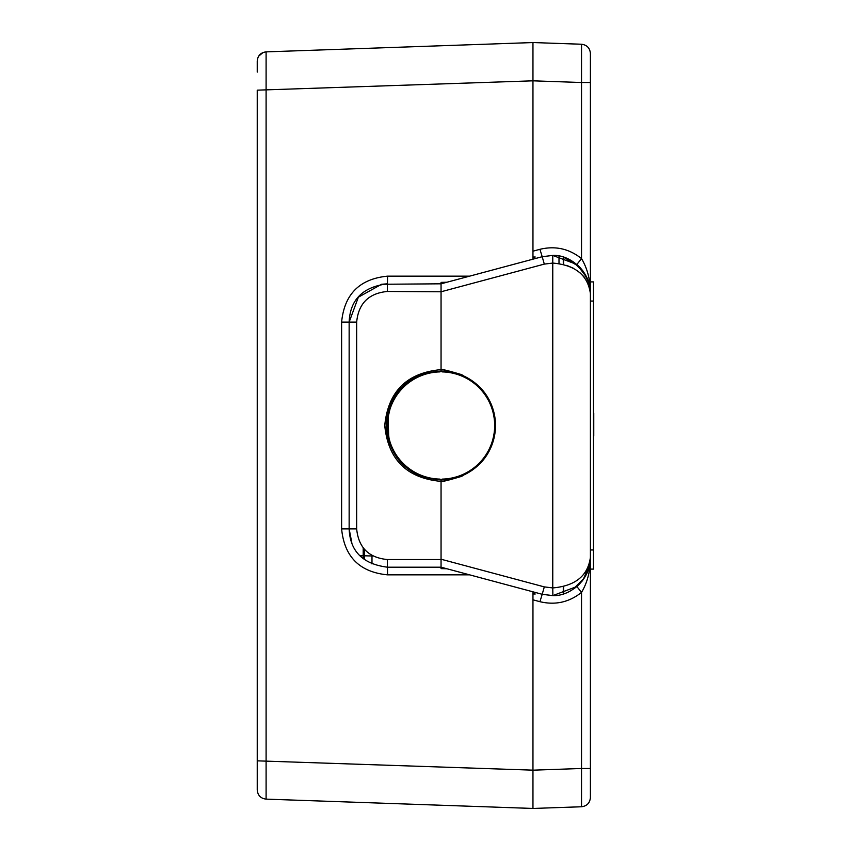 <?xml version="1.0" encoding="UTF-8"?>
<svg xmlns="http://www.w3.org/2000/svg" width="851" height="851" viewBox="0 0 851 851"><rect width="100%" height="100%" fill="white"/><g stroke="black" fill="none" stroke-linecap="round" stroke-linejoin="round"><path stroke-width="1.28" d="M446.935 282.234L441.052 282.383L441.052 371.047A54.453 54.453 0 0 1 495.505 425.5A54.453 54.453 0 0 1 441.052 479.953L441.052 481.379C441.297 482.06 448.222 480.368 461.806 476.305L479.57 464.199C489.91 453.519 495.218 440.627 495.505 425.5C495.229 410.373 489.91 397.481 479.57 386.801L461.806 374.695C448.222 370.632 441.297 368.94 441.052 369.621L441.052 291.776L544.31 264.108L552.767 263.065L552.767 587.935C575.404 585.935 587.945 575.723 590.403 557.299L590.403 797.568L590.403 768.485L581.531 768.485L581.531 806.759L532.96 808.45L532.96 770.155L257.236 760.837L257.236 789.941C257.736 795.377 260.693 798.44 266.097 799.132C260.693 798.44 257.736 795.377 257.236 789.941C257.736 795.377 260.693 798.44 266.097 799.132L266.097 51.879C260.704 52.581 257.747 55.645 257.236 61.059L257.236 72.112M442.563 371.174L442.541 371.908A53.613 53.613 0 0 1 494.665 425.5A53.613 53.613 0 0 1 442.541 479.092L442.563 479.826M590.403 53.432C589.892 48.007 586.935 44.943 581.531 44.241C586.935 44.943 589.892 48.007 590.403 53.432C589.892 48.007 586.935 44.943 581.531 44.241L581.531 82.515L590.403 82.515L590.403 53.432L590.403 557.299C590.434 570.723 587.477 582.414 581.531 592.381L581.733 592.051M590.403 797.568C589.892 802.993 586.935 806.057 581.531 806.759C586.935 806.057 589.892 802.993 590.403 797.568M544.31 586.892L441.052 559.224L441.052 567.192L542.193 594.296L544.31 586.892L552.767 587.935L552.873 595.594L576.85 586.53C585.945 578.233 590.456 568.489 590.403 557.299C591.615 576.872 571.723 596.551 552.767 595.594L542.193 594.296L552.395 595.594M581.531 44.241L532.96 42.55L532.96 80.824L581.531 82.515L581.531 258.619C587.488 268.608 590.445 280.298 590.403 293.701C587.945 275.277 575.404 265.065 552.767 263.065L552.767 255.406C571.723 254.449 591.615 274.128 590.403 293.701C590.466 282.532 585.956 272.788 576.85 264.47L552.778 255.417L542.193 256.704L544.31 264.108M579.435 266.874L563.596 257.172L576.85 264.47L586.85 277.607M587.041 278.032L589.594 285.904M590.403 293.616L589.754 286.681M588.796 282.745L582.914 270.958M582.754 270.746L580.063 267.522M566.681 265.374L573.383 268.235M579.542 272.331L584.158 276.947M587.764 282.532L588.86 285.085M583.084 579.818L589.679 564.692L590.403 557.299L589.7 564.564M582.084 581.137L576.85 586.53L581.531 592.381L581.531 768.485L532.96 770.176L532.96 593.998L532.96 788.749M583.552 579.159L589.403 565.979M441.052 559.224L441.052 481.379L441.052 559.533L387.301 559.533L387.439 567.192C362.834 564.075 350.069 551.31 349.144 528.896L341.613 528.896C344.336 556.809 359.654 572.127 387.567 574.851L469.635 574.851M257.236 760.837L257.236 90.163L532.96 80.824L532.96 251.183L539.938 249.311C555.331 245.62 569.191 248.726 581.531 258.619L576.85 264.47M387.301 559.533C368.685 557.724 358.473 547.512 356.665 528.896L356.665 322.103L349.144 322.103L358.367 297.19L381.578 284.277L441.052 283.808L542.193 256.704L539.938 249.311M532.96 593.445L532.96 593.998L535.236 593.998L532.96 593.445L532.96 591.817M349.74 535.556L349.144 528.896L349.144 322.103C350.069 299.69 362.834 286.925 387.439 283.819L387.301 291.467L441.052 291.776M440.339 371.153L440.584 371.472A1.532 1.532 0 0 0 440.839 371.153L441.041 371.153C423.628 372.344 410.735 377.61 402.363 386.939C393.928 393.428 382.12 417.064 387.567 437.137C395.364 463.933 413.192 478.166 441.052 479.847C474.05 476.613 492.165 458.508 495.388 425.5C492.165 392.492 474.05 374.387 441.052 371.153L441.265 371.153A1.532 1.532 0 0 0 442.541 371.908A53.613 53.613 0 0 1 494.665 425.5M532.96 251.183L532.96 257.002L535.236 257.002L532.96 257.555L532.96 259.183M532.96 62.251L532.96 257.555M441.265 479.847A1.532 1.532 0 0 1 442.541 479.092M563.596 257.162L563.596 264.47L563.596 257.162M559.001 263.565L559.001 256.023M440.584 371.472A1.532 1.532 0 0 1 439.563 371.908L439.541 371.164M532.96 772.453L532.96 777.814M532.96 73.186L532.96 78.547M257.236 776.74L257.236 746.104M257.236 789.941C257.736 795.377 260.693 798.44 266.097 799.132L532.96 808.45M469.635 276.149L387.567 276.149C359.654 278.873 344.336 294.191 341.613 322.103L341.613 528.896M532.96 42.55L266.097 51.868C260.693 52.56 257.736 55.623 257.236 61.059L257.236 61.07C257.736 55.645 260.693 52.581 266.108 51.89M446.935 568.766L441.052 568.617L441.052 567.192L387.439 567.192L387.567 574.851M441.052 567.192L387.439 567.192M439.541 479.826L439.563 479.092A1.532 1.532 0 0 1 440.839 479.847L441.041 479.847M441.052 369.621C406.895 372.759 388.13 391.386 384.748 425.5C388.13 459.625 406.895 478.251 441.052 481.379M360.143 555.746L372.972 555.969L360.143 555.746M441.052 479.953C407.778 476.9 389.492 458.753 386.205 425.5C389.492 392.258 407.778 374.11 441.052 371.047M364.462 549.31L364.462 559.522M439.563 479.092A53.613 53.613 0 0 1 387.439 425.5A53.613 53.613 0 0 1 439.563 371.908A53.613 53.613 0 0 0 387.439 425.5A53.613 53.613 0 0 0 439.563 479.092M563.288 593.924L563.288 586.605M563.288 264.395L563.288 257.066M563.596 593.828L563.596 586.53M590.403 281.894L593.466 281.894L593.466 569.106L590.403 569.106M593.466 411.331L593.466 413.118M593.466 437.829L593.466 436.052M593.764 413.118L593.764 436.052M593.466 541.332L593.466 443.594M581.531 592.381C569.181 602.253 555.32 605.359 539.938 601.689L532.96 599.817M542.193 594.296L539.938 601.689M387.567 276.149L387.439 283.808L381.578 284.277M349.144 322.103L341.613 322.103M356.665 528.896L349.144 528.896M356.665 322.103C358.484 303.488 368.696 293.276 387.301 291.467M371.983 563.936L371.983 555.426M363.196 558.533L363.196 547.799M593.466 301.041L590.403 301.041M593.466 549.959L590.403 549.959M572.734 589.562L584.392 577.882M584.392 273.118L572.734 261.438M590.403 293.638L589.679 286.308M583.275 271.458L579.308 266.746M579.308 584.254L583.275 579.542M576.85 586.53L573.734 588.903M263.065 52.528L258.683 56.123M351.846 543.023L349.155 528.896L349.623 534.832M389.928 409.342L388.13 417.096L388.694 436.988L390.003 441.882M389.077 438.616L387.471 425.5M389.077 412.384L390.003 409.118"/></g></svg>
